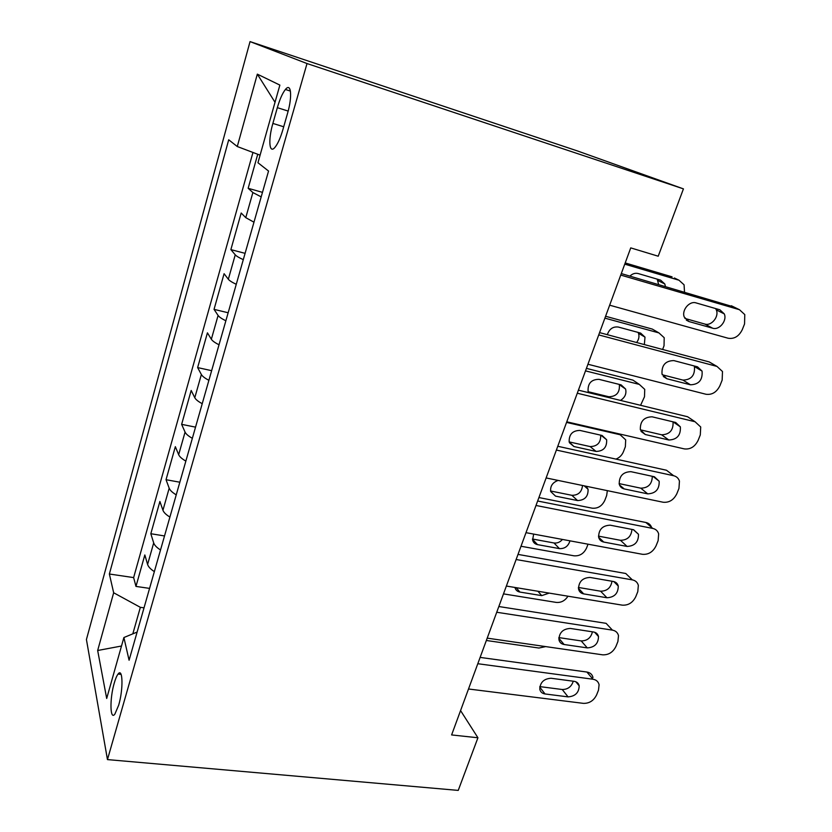 <?xml version="1.0" encoding="UTF-8"?>
<svg xmlns="http://www.w3.org/2000/svg" width="832" height="832" viewBox="0 0 832 832"><rect width="100%" height="100%" fill="white"/><g stroke="black" fill="none" stroke-linecap="round" stroke-linejoin="round"><path stroke-width="1.25" d="M118.685 705.182C123.427 689.302 122.876 667.222 118.082 674.045C116.771 675.73 115.482 678.766 114.234 683.145C109.626 698.547 109.97 720.855 114.878 714.106L118.685 705.182M250.047 41.6L86.424 639.517L107.463 759.595L307.018 63.544L250.047 41.6L577.398 150.925L683.436 188.874L307.018 63.544M257.743 154.263L248.154 188.292L262.475 192.358M253.968 222.196L245.762 217.651L241.186 213.013L230.87 249.61L245.086 253.344M236.267 284.305C232.076 282.339 229.434 280.654 228.332 279.25L224.089 273.697L214.042 309.358L228.155 312.759M219.024 344.781C214.926 342.722 212.368 340.87 211.349 339.258L207.428 332.831L197.631 367.588L211.64 370.677M202.228 403.697C198.224 401.534 195.749 399.547 194.792 397.727L191.183 390.468L181.636 424.351L195.541 427.138M185.858 461.105C181.938 458.848 179.546 456.716 178.672 454.698L175.344 446.659L166.036 479.71L179.837 482.217M169.905 517.057C166.067 514.727 163.748 512.46 162.947 510.255L159.9 501.478L150.821 533.718L164.528 535.954M683.436 188.874L658.216 256.214L630.739 247.884L451.61 734.937L477.932 737.766L460.564 710.58M277.337 107.671L272.875 123.427C268.018 139.922 269.214 154.586 275.038 147.254C277.846 143.738 280.467 137.873 282.89 129.636L287.529 113.391C292.542 96.46 291.138 82.17 285.418 89.471C282.485 93.174 279.791 99.237 277.337 107.671L288.163 111.072M137.124 632.07L123.895 637.53L129.085 660.244L268.549 171.049L257.951 162.739L279.874 85.093L257.327 74.142L237.276 146.526L228.706 139.797L109.366 574.018L113.662 592.769L140.358 607.329L132.818 633.849M123.895 637.53L106.694 698.464L97.666 650.499L113.662 592.769M261.186 196.882L252.876 192.546L248.154 188.292M252.959 152.454L133.63 577.595L135.97 586.414L149.573 588.39M154.357 571.615C150.592 569.202 148.346 566.81 147.607 564.439L144.83 554.954L135.97 586.414M160.524 549.962C156.738 547.581 154.461 545.23 153.691 542.922L150.821 533.718M176.238 494.842C172.37 492.544 170.019 490.329 169.187 488.207L166.036 479.71M192.358 438.318C188.406 436.103 185.973 434.023 185.068 432.089L181.636 424.351M208.894 380.318C204.849 378.196 202.342 376.262 201.365 374.514L197.631 367.588M225.867 320.788C221.738 318.76 219.138 316.971 218.088 315.442L214.042 309.358M243.287 259.657C239.065 257.733 236.392 256.121 235.248 254.81L230.87 249.61M477.932 737.766L458.234 790.4L107.463 759.595M144.03 607.838L140.358 607.329M260.094 155.158L237.276 146.526M133.63 577.595L109.366 574.018M275.018 102.284L257.327 74.142M97.666 650.499L121.503 646.017M620.734 275.07L739.471 309.712L744.775 314.59L744.557 323.929L742.3 329.607C738.982 336.315 734.271 339.196 728.156 338.239L609.658 305.188M733.793 306.946L621.286 273.572M719.888 309.795L724.287 313.893C727.345 320.611 719.316 330.481 712.67 328.214L688.927 321.537L684.258 317.054C681.408 310.222 689.489 300.591 696.124 302.921L719.888 309.795M715.624 308.568L716.31 309.889C719.358 316.534 711.422 326.31 704.829 324.054L684.913 318.438M624.759 264.15L678.995 280.228L674.398 277.982M625.196 262.933L672.09 276.858M658.632 284.492L657.218 279.146M665.413 286.478L664.82 283.993L660.608 280.145L638.206 273.551C635.242 272.813 632.486 273.666 629.918 276.099M684.507 292.063L684.07 284.804L678.995 280.228M598.728 334.911L716.986 366.423L722.488 371.509L722.155 380.11L719.95 385.642C716.706 392.194 712.036 395.065 705.952 394.254L587.933 364.25M712.785 363.99L709.207 361.93L599.57 332.613M697.518 366.839L702.062 371.103C702.78 379.922 698.911 384.488 690.477 384.79L666.827 378.726L662.022 374.098C661.492 365.258 665.434 360.755 673.837 360.589L697.518 366.839M694.169 365.955L694.418 366.548C695.146 375.294 691.319 379.818 682.958 380.099L662.272 374.774M577.283 393.224L695.053 421.741L700.71 426.993L700.294 434.918L698.142 440.326C694.959 446.732 690.342 449.592 684.289 448.895L566.769 421.814M692.099 419.765L687.586 416.738L578.406 390.166M675.698 422.479L680.368 426.868C680.846 435.282 676.998 439.66 668.824 439.993L645.268 434.512L640.349 429.77C640.037 421.346 643.958 417.03 652.111 416.811L675.698 422.479M673.046 421.845C673.504 430.175 669.698 434.491 661.617 434.793L640.37 429.822M556.379 450.06L673.65 475.727C676.551 476.445 678.486 478.234 679.442 481.094L678.964 488.415L676.853 493.688C673.743 499.959 669.167 502.798 663.135 502.237L546.125 477.932M671.705 474.24L666.494 470.246L557.773 446.274M654.41 476.767L659.173 481.239C659.464 489.278 655.637 493.48 647.702 493.854L624.239 488.935C621.65 488.322 619.986 486.71 619.226 484.12C619.102 476.081 622.991 471.921 630.916 471.671L654.41 476.767M652.298 476.31C652.122 484.026 648.284 487.989 640.796 488.176L619.112 483.6M535.995 505.471L652.756 528.424C655.782 529.11 657.748 530.92 658.653 533.863L658.133 540.644L656.074 545.792C653.026 551.918 648.492 554.757 642.491 554.31L526.001 532.667M651.612 527.436C650.624 524.763 648.71 523.11 645.892 522.486L537.638 501.01M633.63 529.745L638.477 534.269C638.602 541.965 634.806 546.01 627.078 546.437L603.72 542.048C601.037 541.455 599.342 539.843 598.634 537.191C598.655 529.506 602.524 525.502 610.23 525.19L633.63 529.745M631.946 529.422C631.249 536.546 627.422 540.176 620.454 540.301L598.468 536.13M604.895 318.136L658.923 332.904L652.288 329.077L655.689 331.042M605.582 316.264L652.288 329.077M636.605 342.514C638.882 339.518 639.506 336.44 638.477 333.258L638.092 332.415M644.342 344.583L644.998 337.137L640.65 333.112L618.332 327.049C613.018 326.383 609.336 328.931 607.308 334.682M662.605 349.471L664.04 345.738L664.196 337.709L658.923 332.904M585.499 370.874L639.319 384.405L632.944 380.13L637.229 383.001M586.414 368.378L632.944 380.13M588.234 391.737L608.837 396.76C616.45 396.542 619.954 392.527 619.341 384.706L619.226 384.405M620.485 400.41C624.967 397.55 626.673 393.765 625.602 389.033L621.14 384.883L598.905 379.33C591.271 379.444 587.662 383.438 588.099 391.321L588.661 392.662M640.578 405.298L644.488 396.791L644.738 389.376L639.319 384.405M566.55 422.406L620.142 434.741L618.998 433.857M569.15 441.896L590.148 446.576C597.438 446.389 600.943 442.582 600.673 435.157M602.077 435.479L579.925 430.425C572.51 430.57 568.922 434.418 569.171 441.958L573.945 446.534L596.066 451.433C603.512 451.183 607.038 447.283 606.632 439.733L602.077 435.479M615.93 459.098C619.466 457.735 621.972 455.25 623.47 451.641L625.362 446.711L625.685 439.847L620.142 434.741M607.339 490.651L606.663 495.529L604.812 500.354C602.046 506.085 597.834 508.685 592.176 508.186L538.918 497.546M550.566 490.984L571.875 495.31C578.261 495.331 581.818 492.066 582.525 485.493M558.126 480.428C552.604 482.404 550.118 486.086 550.68 491.494L555.526 496.122L577.554 500.562C584.802 500.271 588.307 496.517 588.068 489.278L586.123 486.242M516.121 559.52L632.351 579.883C635.492 580.528 637.489 582.358 638.342 585.364L637.79 591.646L635.783 596.679C632.788 602.67 628.306 605.498 622.336 605.155L506.366 586.05M632.351 579.883L625.768 573.498L518.003 554.403M613.34 581.474C615.93 582.005 617.573 583.523 618.259 586.019C618.238 593.393 614.474 597.303 606.944 597.761L583.679 593.892C580.923 593.341 579.207 591.718 578.542 589.025C578.698 581.662 582.525 577.803 590.044 577.439L613.34 581.474M611.988 581.235C610.875 587.798 607.079 591.115 600.6 591.198L578.386 587.454M588.026 544.19L586.56 548.018C583.846 553.623 579.665 556.223 574.038 555.818L520.998 546.25M532.47 539.022L553.987 542.974C557.211 543.39 560.03 542.214 562.463 539.438M533.666 534.092L532.605 539.968C533.27 542.506 534.914 544.066 537.514 544.627L559.437 548.621C564.762 548.829 568.266 546.239 569.972 540.831M496.725 612.258L612.425 630.136C615.659 630.739 617.677 632.57 618.498 635.627L617.916 641.462L615.961 646.381C613.028 652.246 608.587 655.065 602.638 654.826L487.198 638.144M612.425 630.136L606.112 623.345L498.836 606.528M593.528 631.987C596.201 632.486 597.854 634.005 598.499 636.542C598.364 643.604 594.62 647.39 587.288 647.899L564.117 644.509C561.278 643.999 559.551 642.377 558.927 639.662C559.198 632.601 562.994 628.867 570.326 628.441L593.528 631.987M592.426 631.821C590.97 637.832 587.226 640.869 581.204 640.921L558.844 637.603M477.797 663.718L592.966 679.234C596.284 679.796 598.322 681.626 599.092 684.715L598.499 690.144L596.586 694.949C593.705 700.69 589.316 703.498 583.398 703.362L468.499 688.99M592.998 677.508C592.228 674.43 590.2 672.61 586.903 672.048L480.116 657.405M574.174 681.325C576.919 681.793 578.594 683.301 579.197 685.87C578.958 692.65 575.245 696.322 568.069 696.883L545.012 693.95C542.11 693.482 540.363 691.87 539.781 689.146C540.145 682.365 543.91 678.735 551.075 678.257L574.174 681.325M573.258 681.21C571.511 686.702 567.84 689.468 562.245 689.51L539.822 686.608M567.965 596.201C565.022 600.746 561.122 602.815 556.286 602.42L503.485 593.882M514.956 587.465C515.601 590.002 517.244 591.542 519.886 592.062L541.726 595.629L549.182 593.102M545.688 646.599L538.918 648.034L486.346 640.484M245.762 217.651L252.876 192.546M147.607 564.439L153.691 542.922M162.947 510.255L169.187 488.207M178.672 454.698L185.068 432.089M194.792 397.727L201.365 374.514M211.349 339.258L218.088 315.442M228.332 279.25L235.248 254.81M283.712 126.776L272.875 123.427M731.359 305.76L739.471 309.712M712.67 328.214L704.829 324.054M688.927 321.537L686.327 320.133M709.207 361.93L716.986 366.423M690.477 384.79L682.958 380.099M666.827 378.726L663.312 376.49M687.586 416.738L695.053 421.741M668.824 439.993L661.617 434.793M645.268 434.512L641.035 431.392M666.494 470.246L673.65 475.727M647.702 493.854L640.796 488.176M624.239 488.935L619.497 484.931M645.892 522.486L652.756 528.424M627.078 546.437L620.454 540.301M603.72 542.048L598.634 537.202M608.837 396.76L610.542 397.987M590.148 446.576L596.066 451.433M569.431 442.718L573.945 446.534M571.875 495.31L577.554 500.562M550.68 491.504L555.526 496.122M606.944 597.761L600.6 591.198M583.679 593.892L578.427 588.276M553.987 542.974L559.437 548.621M532.49 539.261L537.514 544.627M587.288 647.899L581.204 640.921M564.117 644.509L558.813 638.217M586.903 672.048L592.966 679.234M568.069 696.883L562.245 689.51M545.012 693.95L539.75 687.066M537.909 591.25L541.726 595.629M516.183 587.673L519.886 592.062M121.108 674.398L118.082 674.045M290.441 91.094L285.418 89.471M724.287 313.893L716.31 309.889M658.029 280.582L664.82 283.993M702.062 371.103L694.418 366.548M680.368 426.868L673.119 421.855M659.173 481.239L653.172 476.497M638.477 534.269L633.339 529.693M638.477 333.258L644.998 337.137M619.341 384.706L625.602 389.033M600.912 435.219L606.632 439.733M584.22 485.846L588.068 489.278M618.259 586.019L613.798 581.568M598.499 636.542L594.63 632.247M579.197 685.87L575.848 681.772"/></g></svg>
